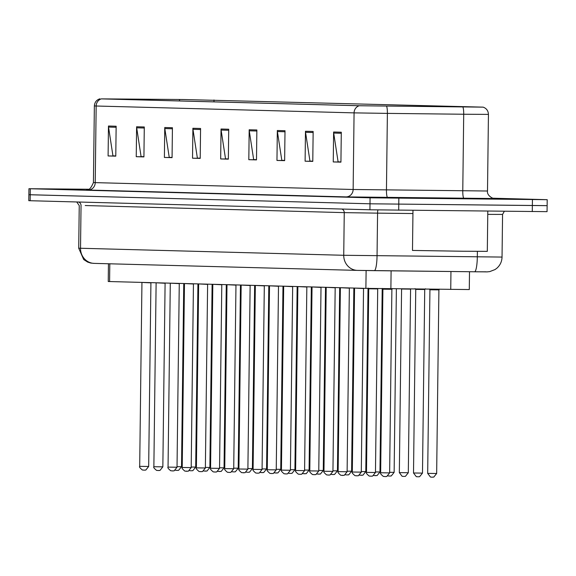 <?xml version="1.0" encoding="UTF-8"?>
<svg xmlns="http://www.w3.org/2000/svg" width="576" height="576" viewBox="0 0 576 576"><rect width="100%" height="100%" fill="white"/><g stroke="black" fill="none" stroke-linecap="round" stroke-linejoin="round"><path stroke-width="0.86" d="M469.505 271.721L469.289 289.548L365.89 288.382L108.238 281.506L108.454 263.765M438.257 198.194L414.626 198.086L429.941 198.425L486.454 198.958L429.941 198.425L486.454 198.958L438.257 198.194M183.305 99.518L482.544 107.136L359.784 105.746L101.88 98.885L183.305 99.518M183.096 99.511L101.318 98.885L359.222 105.746L483.142 107.143L183.096 99.511M89.078 189.252L28.944 188.719L28.872 194.702L30.226 194.76L370.001 203.796L545.774 205.61M28.944 188.719L370.073 197.813L547.2 199.685L492.674 198.209M285.005 130.723L284.638 160.646L276.962 160.445L277.33 130.514L285.005 130.723M313.15 131.472L312.782 161.395L305.107 161.194L305.474 131.263L313.15 131.472M341.294 132.221L340.927 162.144L333.252 161.942L333.619 132.012L341.294 132.221M200.57 128.477L200.21 158.4L192.528 158.198L192.895 128.268L200.57 128.477M172.426 127.728L172.066 157.651L164.39 157.45L164.75 127.519L172.426 127.728M144.288 126.979L143.921 156.902L136.246 156.701L136.606 126.77L144.288 126.979M116.143 126.23L115.776 156.154L108.101 155.952L108.468 126.022L116.143 126.23M256.86 129.974L256.493 159.898L248.818 159.696L249.185 129.766L256.86 129.974M228.715 129.226L228.348 159.149L220.673 158.947L221.04 129.017L228.715 129.226M284.638 160.56L282.593 160.366M312.782 161.309L310.73 161.114M340.927 162.058L338.875 161.863M200.21 158.314L198.158 158.119M172.066 157.565L170.014 157.37M143.921 156.816L141.869 156.622M115.776 156.067L113.724 155.873M256.493 159.811L254.448 159.617M228.355 159.062L226.303 158.868M220.673 158.947L226.303 159.005M228.355 158.918L225.526 158.846L221.112 130.061A5.983 5.623 -88.5 0 1 221.04 129.017M248.818 159.696L254.441 159.754M256.5 159.667L253.67 159.595L249.257 130.81A5.983 5.623 -88.5 0 1 249.185 129.766M108.101 155.952L113.724 156.01M115.776 155.923L112.946 155.851L108.54 127.066A5.983 5.623 -88.5 0 1 108.468 126.022M136.246 156.701L141.869 156.758M143.921 156.672L141.091 156.6L136.685 127.814A5.983 5.623 -88.5 0 1 136.606 126.77M164.39 157.45L170.014 157.507M172.066 157.421L169.236 157.349L164.822 128.563A5.983 5.623 -88.5 0 1 164.75 127.519M192.528 158.198L198.158 158.256M200.21 158.17L197.381 158.098L192.967 129.312A5.983 5.623 -88.5 0 1 192.895 128.268M333.252 161.942L338.875 162M340.927 161.914L338.098 161.842L333.691 133.056A5.983 5.623 -88.5 0 1 333.619 132.012M305.107 161.194L310.73 161.251M312.782 161.165L309.953 161.093L305.546 132.307A5.983 5.623 -88.5 0 1 305.474 131.263M276.962 160.445L282.586 160.502M284.645 160.416L281.815 160.344L277.402 131.558A5.983 5.623 -88.5 0 1 277.33 130.514M28.8 200.686L369.929 209.786L547.056 211.651L547.128 205.668L370.001 203.796L28.872 194.702L28.8 200.686M412.978 210.355L412.488 250.438L462.694 251.237L487.31 251.352L487.8 211.126M442.195 198.302L474.934 198.821L442.195 198.302M109.807 263.801L109.591 281.563M366.113 270.54L365.89 288.382M391.104 270.835L390.881 288.763M450.958 271.512L450.742 289.44M213.991 99.972L213.97 101.873M494.208 198.533L346.018 196.898L88.106 190.037A7.481 7.034 -88.5 0 0 95.227 182.628L353.138 189.49L487.505 191.009C486.626 196.646 495.482 199.49 494.323 198.54L494.323 198.54M359.222 105.746A7.481 7.034 91.5 0 0 354.074 112.874L96.163 106.013A7.481 7.034 -88.5 0 1 101.318 98.885M386.546 106.164A7.481 1.296 90.6 0 1 387.389 113.386L354.074 112.874L353.138 189.49A7.481 7.034 -88.5 0 1 346.018 196.898M96.163 106.013L94.363 105.934L93.427 182.549L95.227 182.628L96.163 106.013M462.859 107.021A7.481 1.296 90.6 0 1 463.709 114.242L387.389 113.386L386.453 189.994A7.481 1.296 -89.4 0 0 387.662 197.532M483.142 107.143C486.482 108.346 488.246 110.765 488.441 114.394L463.709 114.242L462.773 190.858A7.481 1.296 -89.4 0 0 463.982 198.396M532.433 199.613L532.282 211.586M30.298 188.77L30.154 200.743M370.073 197.813L369.929 209.786M398.844 198.238L398.693 210.204M179.518 99.482L179.503 100.951M228.701 130.262L221.112 130.061M200.563 129.514L192.967 129.312M172.418 128.765L164.822 128.563M144.274 128.016L136.685 127.814M116.129 127.267L108.54 127.066M256.846 131.011L249.257 130.81M284.99 131.76L277.402 131.558M313.135 132.509L305.546 132.307M341.28 133.258L333.691 133.056M485.993 271.814L474.559 271.778A14.962 2.599 90.6 0 1 474.53 271.778L374.299 270.648A14.962 2.599 90.6 0 1 374.27 270.648L357.61 270.396A14.962 14.062 -88.5 0 1 357.394 270.389A14.962 14.062 -88.5 0 1 343.735 255.283L344.254 212.638L85.226 205.538M94.406 263.39A14.962 14.062 -88.5 0 1 94.19 263.383L90.77 263.066L87.638 262.073L83.7 259.538L78.718 248.206L343.735 255.283L502.042 257.069L502.567 214.423L487.764 214.38M477.382 251.366L477.31 256.925A14.962 2.599 90.6 0 1 474.545 271.778L357.394 270.389L94.19 263.383A14.962 14.062 -88.5 0 1 80.525 248.278L81.043 205.632A3.744 3.514 91.5 0 0 78.61 202.032M374.285 270.648A14.962 2.599 90.6 0 0 377.05 255.794L377.575 213.142L344.254 212.638A3.744 3.514 91.5 0 0 341.82 209.038M412.942 213.545L377.575 213.142A3.744 0.648 -89.4 0 1 377.935 209.938M177.034 466.668L181.526 466.697L183.758 283.536M177.242 470.39L176.731 470.376M177.329 470.383L175.399 470.268M144.482 470.16L142.373 469.994C139.946 468.007 139.054 466.79 139.694 466.366L148.673 466.474L150.919 282.866L141.862 282.42M148.673 466.474L145.793 470.074L143.885 470.153M191.203 467.042L195.696 467.071L197.935 283.91M189.576 470.642L190.908 470.758M205.38 467.424L209.873 467.453L212.112 284.292M205.675 471.139L205.085 471.132M219.557 467.798L224.05 467.827L226.282 284.666M219.852 471.514L219.254 471.506M233.726 468.173L238.219 468.209L240.458 285.041M233.942 471.902L233.431 471.888M234.029 471.895L232.099 471.78M158.659 470.542L156.55 470.376C154.123 468.382 153.23 467.172 153.871 466.74L162.85 466.848L165.096 283.248L156.038 282.794M162.85 466.848L159.962 470.448L158.062 470.527M172.829 470.916L170.726 470.75C168.293 468.756 167.4 467.546 168.048 467.122L177.026 467.23L179.266 283.622L170.208 283.176M172.742 470.923L172.231 470.909M191.196 467.604L188.316 471.204L184.896 471.132C182.47 469.138 181.577 467.928 182.218 467.496L191.196 467.604L193.442 283.997L184.385 283.55M186.919 471.298L186.408 471.283M247.903 468.554L252.396 468.583L254.635 285.422M246.269 472.154L247.601 472.262M262.073 468.929L266.573 468.958L268.805 285.797M262.375 472.644L261.778 472.637M276.25 469.303L280.742 469.339L282.982 286.171M276.552 473.026L275.954 473.018M201.182 471.672L199.073 471.506C196.646 469.512 195.746 468.302 196.394 467.87L205.373 467.986L207.612 284.378L198.562 283.925M205.373 467.986L202.486 471.578L200.585 471.665M215.352 472.046L213.25 471.881C210.816 469.886 209.923 468.677 210.571 468.252L219.55 468.36L221.789 284.753L212.731 284.306M219.55 468.36L216.662 471.953L214.754 472.039M229.529 472.421L227.419 472.262C224.993 470.268 224.1 469.058 224.741 468.626L233.719 468.734L235.966 285.134L226.908 284.681M229.442 472.428L228.931 472.414M290.426 469.685L294.919 469.714L297.158 286.553M288.792 473.285L290.124 473.393M304.596 470.059L309.089 470.095L311.328 286.927M304.898 473.782L304.301 473.774M318.773 470.441L323.266 470.47L325.505 287.309M319.075 474.156L318.478 474.149M332.95 470.815L337.442 470.844L339.682 287.683M333.158 474.538L332.647 474.523M333.245 474.53L331.315 474.415M347.119 471.19L351.612 471.226L353.851 288.058M345.492 474.797L346.824 474.905M247.896 469.116L245.009 472.709L241.596 472.637C239.162 470.642 238.27 469.433 238.918 469.008L247.896 469.116L250.135 285.509L241.085 285.062M243.619 472.81L243.101 472.795M257.875 473.177L255.773 473.018C253.339 471.024 252.446 469.807 253.094 469.382L262.073 469.49L264.312 285.883L255.254 285.437M262.073 469.49L259.186 473.09L257.278 473.17M272.052 473.558L269.942 473.393C267.516 471.398 266.623 470.189 267.264 469.757L276.242 469.872L278.489 286.265L269.431 285.811M276.242 469.872L273.362 473.465L271.454 473.551M286.222 473.933L284.119 473.767C281.686 471.773 280.793 470.563 281.441 470.138L290.419 470.246L292.658 286.639L283.608 286.193M286.142 473.94L285.624 473.926M300.398 474.307L298.296 474.149C295.862 472.154 294.97 470.945 295.61 470.513L304.589 470.621L306.835 287.021L297.778 286.567M304.589 470.621L301.709 474.221L299.801 474.3M361.296 471.571L365.789 471.6L368.028 288.432M361.598 475.286L361.001 475.279M375.473 471.946L379.966 471.974L382.205 288.655M375.768 475.668L375.17 475.654M389.642 472.32L394.135 472.356L396.382 288.821M389.858 476.05L389.347 476.035M389.945 476.042L388.015 475.927M410.558 289.123L401.58 289.015L399.334 472.622L408.312 472.73L410.573 288.986M399.334 472.622L402.127 476.287L403.524 476.41M424.728 289.505L415.75 289.397L413.51 472.997L422.489 473.112L424.728 289.505L425.419 288.77M418.291 476.798L417.694 476.791M438.905 289.879L429.926 289.771L427.68 473.378L436.658 473.486L438.905 289.879L439.596 289.145M432.468 477.173L431.87 477.166M314.575 474.689L312.466 474.523C310.039 472.529 309.146 471.319 309.787 470.887L318.766 471.002L321.012 287.395L311.954 286.949M318.766 471.002L315.886 474.595L313.978 474.682M328.745 475.063L326.642 474.898C324.209 472.91 323.316 471.694 323.964 471.269L332.942 471.377L335.182 287.77L326.131 287.323M328.658 475.07L328.147 475.056M347.112 471.751L344.232 475.351L340.812 475.279C338.386 473.285 337.493 472.075 338.134 471.643L347.112 471.751L349.358 288.151L340.301 287.698M342.835 475.445L342.324 475.43M357.098 475.819L354.989 475.654C352.562 473.659 351.67 472.45 352.31 472.025L361.289 472.133L363.535 288.526L354.478 288.079M361.289 472.133L358.409 475.726L356.501 475.812M371.268 476.194L369.166 476.035C366.732 474.041 365.839 472.824 366.487 472.399L375.466 472.507L377.705 288.9L368.726 288.792L368.057 288.043M375.466 472.507L372.578 476.107L370.67 476.186M385.445 476.575L383.335 476.41C380.909 474.415 380.016 473.206 380.657 472.774L389.635 472.889L391.882 289.282L382.903 289.174L382.226 288.418M385.358 476.582L384.847 476.568M99.842 98.82C96.466 99.943 94.644 102.312 94.363 105.934M547.2 199.685L547.128 205.668M488.441 114.394L487.505 191.009M93.427 182.549C91.066 188.186 88.733 190.642 86.429 189.922M502.042 257.069C501.905 261.59 500.134 265.342 496.735 268.322L495.029 269.568L489.679 271.627C484.538 272.066 491.112 271.829 477.079 271.807L474.545 271.778M78.718 248.206L79.243 205.56L76.738 201.982M502.567 214.423L504.331 211.298M181.526 466.697L178.639 470.297L177.25 470.39M139.694 466.366L141.941 282.758M195.696 467.071L192.816 470.671L191.426 470.765M203.746 471.024L206.986 471.046L209.873 467.453M217.922 471.398L221.162 471.427L224.05 467.827M238.219 468.209L235.339 471.802L233.95 471.902M153.871 466.74L156.118 283.133M177.026 467.23L174.139 470.822L172.75 470.923M168.048 467.122L170.287 283.514M182.218 467.496L184.464 283.889M252.396 468.583L249.509 472.176L248.126 472.277M260.446 472.529L263.686 472.558L266.573 468.958M274.622 472.91L277.862 472.932L280.742 469.339M196.394 467.87L198.634 284.27M210.571 468.252L212.81 284.645M233.719 468.734L230.839 472.334L229.45 472.428M224.741 468.626L226.987 285.019M294.919 469.714L292.032 473.314L290.642 473.407M302.969 473.659L306.209 473.688L309.089 470.095M317.138 474.041L320.386 474.062L323.266 470.47M337.442 470.844L334.555 474.444L333.166 474.538M351.612 471.226L348.732 474.818L347.342 474.919M238.918 469.008L241.157 285.401M253.094 469.382L255.334 285.775M267.264 469.757L269.51 286.157M290.419 470.246L287.532 473.839L286.15 473.94M281.441 470.138L283.68 286.531M295.61 470.513L297.857 286.906M359.662 475.171L362.909 475.2L365.789 471.6M373.838 475.546L377.078 475.574L379.966 471.974M394.135 472.356L391.255 475.949L389.866 476.05M408.312 472.73L405.432 476.33L404.042 476.424M413.51 472.997L416.304 476.662L418.212 476.806L419.602 476.705L422.489 473.112M415.08 288.641L415.75 289.397M427.68 473.378L430.481 477.043L431.741 477.173L433.778 477.079L436.658 473.486M429.25 289.015L429.926 289.771M309.787 470.887L312.034 287.287M332.942 471.377L330.055 474.977L328.666 475.07M323.964 471.269L326.203 287.662M338.134 471.643L340.38 288.036M352.31 472.025L354.557 288.418M366.487 472.399L368.726 288.792M389.635 472.889L386.755 476.482L385.366 476.582M380.657 472.774L382.903 289.174M391.882 289.282L392.573 288.547"/></g></svg>
